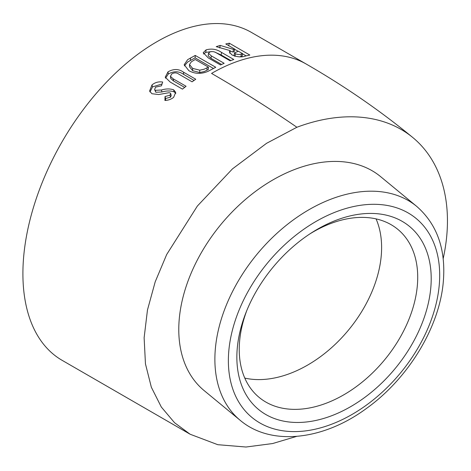 <?xml version="1.0" encoding="UTF-8"?>
<svg xmlns="http://www.w3.org/2000/svg" width="471" height="471" viewBox="0 0 471 471"><rect width="100%" height="100%" fill="white"/><g stroke="black" fill="none" stroke-linecap="round" stroke-linejoin="round"><path stroke-width="0.71" d="M191.379 61.772L195.224 59.499L208.388 67.1L204.22 69.184L199.722 70.179L192.627 68.389L189.477 64.539L191.379 61.772M213.481 68.472L195.112 57.862L187.676 62.007L184.379 65.852M208.388 67.1L208.329 69.508L204.22 71.557L199.769 72.522L192.704 70.715L189.525 66.853L189.477 64.539M309.989 233.828A108.942 72.864 -50.5 0 1 397.783 229.318A108.942 72.864 -50.5 0 1 417.718 277.295A108.942 72.864 -50.5 0 1 417.377 285.185A108.942 72.864 -50.5 0 1 354.604 387.868A108.942 72.864 -50.5 0 1 259.168 397.43A108.942 72.864 -50.5 0 1 239.233 349.453A108.942 72.864 -50.5 0 1 239.574 341.563A108.942 72.864 -50.5 0 1 246.863 310.383M430.835 287.263A118.627 79.34 -50.5 0 1 325.561 417.865A118.627 79.34 -50.5 0 1 237.225 348.646A118.627 79.34 -50.5 0 1 246.009 312.497A118.627 79.34 -50.5 0 1 311.896 232.586A118.627 79.34 -50.5 0 1 430.835 287.263M179.21 319.485A138.674 92.752 -50.5 0 1 259.115 188.783A138.674 92.752 -50.5 0 1 380.592 176.613L416.694 206.38A138.674 92.752 -50.5 0 0 295.217 218.556A138.674 92.752 -50.5 0 0 215.312 349.252A138.674 92.752 -50.5 0 0 240.257 420.368L204.155 390.6A138.674 92.752 -50.5 0 1 179.21 319.485M161.459 85.816L155.56 87.159L154.594 89.531L155.247 90.32L161.418 90.002C165.892 88.66 169.972 88.601 173.652 89.814L175.718 92.369L173.628 97.356C171.161 99.299 168.253 100.335 164.909 100.458L165.027 96.543L169.984 95.189L170.702 93.552L170.249 92.993L168.93 92.716L158.674 94.547L151.939 93.729L149.578 91.05L152.009 84.91C155.059 82.396 158.609 81.436 162.672 82.025L161.459 85.816M173.21 78.845L186.086 86.275L182.454 89.131L170.202 82.054L165.221 77.197L168.006 71.857C173.587 68.678 178.75 68.784 183.502 72.175L195.753 79.246L192.091 81.813L178.727 74.1C176.601 72.534 174.288 72.475 171.774 73.923L170.414 76.343L173.21 78.845L173.552 80.988L170.738 78.463M296.636 436.387L272.621 443.547L245.98 447.02L217.785 444.695L190.137 434.238L62.113 360.327A189.318 109.301 -60 0 1 33.094 208.624A189.318 109.301 -60 0 1 156.772 41.795A189.318 109.301 -60 0 1 251.432 32.417L306.215 64.044C344.601 86.164 380.132 110.661 412.808 137.538A189.318 126.622 129.5 0 0 296.895 127.264C269.806 108.56 241.358 90.615 211.556 73.417A189.318 109.301 -60 0 1 306.215 64.044M190.137 434.238L174.541 422.711L161.306 407.015L151.35 387.25L145.457 363.877L144.126 337.742L147.47 309.977L155.2 281.829L166.687 254.511L197.384 206.021L232.456 168.889L266.557 143.314L296.895 127.264M207.976 71.356C201.276 74.2 194.906 73.982 188.871 70.697L184.185 64.721L187.676 59.634L195.23 55.425L215.759 67.288L207.976 71.356M443.17 258.714A189.318 126.622 129.5 0 0 412.808 137.538M216.224 46.635L220.216 45.41L233.545 49.414L234.746 49.131L225.792 43.956L229.312 43.197L249.854 55.06L245.744 55.955C241.664 57.486 237.025 57.115 231.826 54.836L229.353 51.863L230.213 50.644L216.224 46.635M211.291 55.866L224.161 63.302L220.493 64.963L208.241 57.892L203.219 52.675L206.092 49.867C211.65 48.33 216.795 49.184 221.541 52.422L233.793 59.493L230.16 60.83L216.801 53.117C214.682 51.633 212.368 51.245 209.86 51.957L208.482 53.3L211.291 55.866L211.043 58.363L208.223 55.79L208.482 53.3M175.813 93.458L174.111 91.863C170.443 90.638 166.387 90.679 161.953 91.98L155.824 92.263L154.594 89.531M155.824 92.263L155.247 90.32M162.036 83.985L152.545 86.888L152.009 84.91M152.545 86.888L149.99 91.945M170.702 93.552L171.22 95.56L170.52 97.167L169.984 95.189M170.52 97.167L165.609 98.486L165.027 96.543M165.609 98.486L165.568 100.382M174.111 91.863L173.652 89.814M184.65 87.394L173.552 80.988M194.07 80.417L183.69 74.424C178.933 71.044 173.805 70.915 168.3 74.035L168.006 71.857M168.3 74.035L165.521 78.198M195.112 57.862L195.23 55.425M206.946 70.267L206.981 67.871M199.769 72.522L199.722 70.179M192.704 70.715L192.627 68.389M221.594 64.456L211.043 58.363M230.843 60.571L221.146 54.977L214.664 52.034M211.561 51.563L205.798 52.381L206.092 49.867M205.798 52.381L203.431 54.006M234.746 49.131L234.158 51.739L232.974 52.022L230.113 51.139M219.716 48.001L220.216 45.41M232.974 52.022L233.545 49.414M229.701 53.241L230.213 50.644M246.086 55.878L242.6 53.865M238.185 51.315L234.705 49.308M228.676 45.822L229.312 43.197M234.958 56.379L235.465 53.788L234.582 52.776L238.432 51.257L242.642 53.688L242.059 56.302L239.521 56.891M234.393 55.996L234.063 55.36L234.582 52.776M242.642 53.688L241.435 53.977C239.78 54.695 237.79 54.63 235.465 53.788M240.869 56.585L241.435 53.977M376.058 218.885A108.942 72.864 -50.5 0 1 381.61 247.528A108.942 72.864 -50.5 0 1 335.487 344.06A108.942 72.864 -50.5 0 1 244.79 378.095M228.771 351.325A128.989 86.275 -50.5 0 1 343.241 209.312A128.989 86.275 -50.5 0 1 439.29 284.578A128.989 86.275 -50.5 0 1 324.819 426.596A128.989 86.275 -50.5 0 1 228.771 351.325M161.953 91.98L161.418 90.002M183.69 74.424L183.502 72.175M190.467 60.335L190.508 57.939M221.146 54.977L221.541 52.422M240.257 420.368C271.178 446.496 323.53 440.179 366.444 408.445C408.392 378.543 439.943 326.58 443.382 280.822C445.849 248.947 436.953 224.131 416.694 206.38M170.738 78.48L170.414 76.343"/></g></svg>

